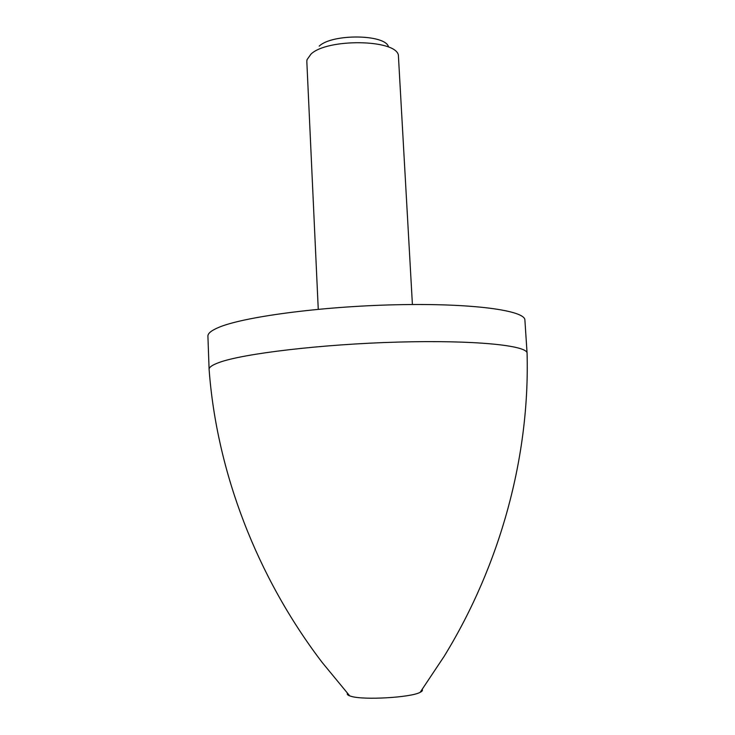 <?xml version="1.0" encoding="UTF-8"?>
<svg xmlns="http://www.w3.org/2000/svg" width="735" height="735" viewBox="0 0 735 735"><rect width="100%" height="100%" fill="white"/><g stroke="black" fill="none" stroke-linecap="round" stroke-linejoin="round"><path stroke-width="1.1" d="M347.444 693.298C346.865 694.244 347.627 695.117 349.731 695.889L351.165 696.339C363.724 700.299 410.966 697.543 420.163 692.324C422.175 691.341 422.846 690.395 422.184 689.513M219.021 362.53C242.715 353.664 321.471 344.191 397.984 342.087C474.571 339.928 527.271 345.432 527.078 353.177L524.9 320.111C525.378 310.519 472.963 303.031 396.496 304.749C320.102 306.385 241.356 317.143 217.753 327.819C211.074 330.741 207.794 333.525 207.913 336.171L209.098 369.292C209.098 367.178 212.406 364.927 219.021 362.53M318.255 309.279L306.826 61.519L307.01 59.71L310.96 54.124C327.185 38.293 395.531 39.267 398.37 55.079L412.409 304.51M319.201 46.13C332.248 33.442 385.884 34.233 388.521 46.966M420.163 692.324L444.179 656.3C500.507 564.526 529.907 456.141 527.078 353.177M349.731 695.889L322.196 662.483C256.882 576.865 216.678 472.008 209.098 369.292"/></g></svg>
